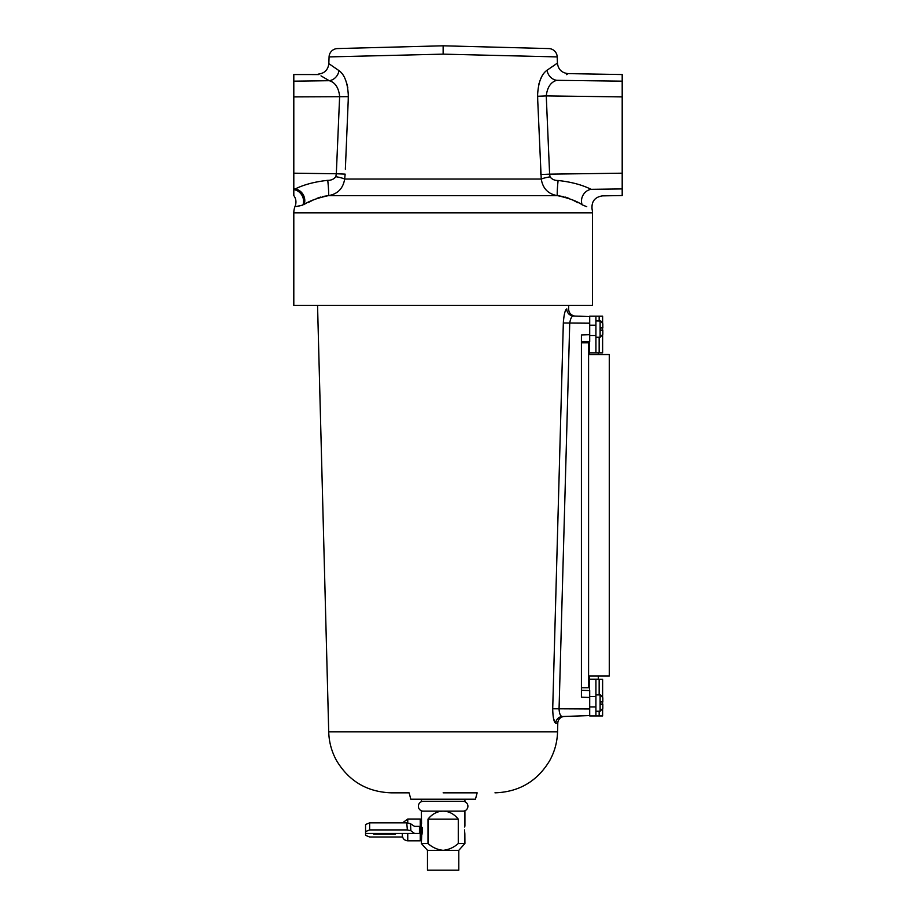 <?xml version="1.0" encoding="UTF-8"?>
<svg xmlns="http://www.w3.org/2000/svg" width="916" height="916" viewBox="0 0 916 916"><rect width="100%" height="100%" fill="white"/><g stroke="black" fill="none" stroke-linecap="round" stroke-linejoin="round"><path stroke-width="1.37" d="M586.755 206.707L582.175 204.841C577.378 201.28 569.111 198.211 557.386 195.623C548.215 194.078 542.833 188.547 541.241 179.044L537.543 96.272C538.058 83.024 541.23 74.345 547.058 70.223L557.42 63.101L557.203 56.907L443.138 54.147L329.073 56.907A8.645 8.645 0 0 1 337.477 48.571L443.138 45.8L548.798 48.571L443.138 45.8L443.138 54.147L557.203 56.907A8.645 8.645 0 0 0 548.798 48.571M443.138 46.727L443.138 45.8L337.477 48.571M443.138 53.678L443.138 52.762M443.138 50.586L443.138 49.785M443.138 48.033L443.138 47.449M293.807 212.821L293.807 305.463L592.469 305.463L592.469 212.821L293.807 212.821A17.278 17.278 0 0 1 295.124 206.203L295.547 206.283M302.875 205.07C297.437 206.466 294.86 206.844 295.124 206.203C296.555 202.413 296.12 198.864 293.807 195.532L293.807 189.646L295.181 188.948L293.807 188.925L293.807 189.646A10.889 9.641 61.1 0 1 302.875 205.07L296.83 206.386M556.149 64.005L557.42 63.101C558.21 69.433 561.771 72.925 568.115 73.612L622.193 74.551L622.193 195.532L602.499 195.875C594.885 197.02 591.404 201.428 592.057 209.1A17.278 17.278 0 0 1 592.469 212.821M327.745 180.338A10.889 0.664 -94.9 0 1 328.466 195.623C316.913 198.154 308.772 201.142 304.043 204.611A10.889 9.469 -118.2 0 0 295.181 188.948C303.998 184.597 314.852 181.734 327.745 180.338C331.18 180.406 333.871 179.192 335.829 176.696L336.321 173.754L345.149 174.132L344.668 179.044C343.065 188.524 337.66 194.055 328.466 195.623L322.627 196.528M329.073 56.907L328.833 63.628L338.954 70.601C344.725 74.677 347.862 83.367 348.378 96.672L345.355 169.231M318.86 74.562L293.807 74.551L293.807 81.158L329.245 80.7C314.52 72.02 314.52 72.02 329.245 80.7L293.807 81.158L293.807 173.193L336.321 173.754L339.641 96.294C338.599 87.593 335.13 82.394 329.245 80.7A10.889 9.652 121.4 0 0 338.954 70.601L331.226 65.311M293.807 188.925L293.807 173.193M622.193 88.142L622.193 87.409M555.829 64.223L547.058 70.223A10.889 9.618 58.7 0 0 556.745 80.322C571.813 71.459 571.813 71.459 556.745 80.322L622.193 81.158M541.825 76.578L540.326 79.738M539.043 83.459L538.803 84.329M537.577 92.15L537.738 100.863M540.589 169.231L540.818 174.532L549.611 174.154L550.047 176.857C551.982 179.353 554.672 180.566 558.107 180.498C571.172 181.918 582.175 184.86 591.106 189.326C606.392 197.971 606.392 197.971 591.106 189.326L622.193 188.925M348.206 100.863L348.343 92.516M347.817 87.89L346.901 83.848M345.618 80.104L345.149 79.005M330.561 64.841L329.485 64.086M308.131 202.619L313.627 199.791M316.97 198.325L320.554 197.089M558.107 180.498A10.889 0.653 94.9 0 0 557.386 195.623L563.844 196.677M565.412 197.112L569.076 198.394M572.466 199.894L578.019 202.802M591.106 189.326A10.889 9.458 118.4 0 0 582.175 204.841L586.263 206.501M321.001 75.856L329.245 80.7M589.538 80.745L579.244 80.608M566.374 74.654L567.37 74.059M556.745 80.322C550.802 82.016 547.31 87.203 546.257 95.894L537.543 96.272M335.829 176.696A10.889 1.969 -170.6 0 1 344.668 179.044L541.241 179.044A10.889 1.821 171 0 1 550.047 176.857M293.807 96.901L348.378 96.672M553.619 718.923L555.783 723.251L557.787 723.182L555.806 723.251A6.916 6.79 88 0 1 562.355 716.53L589.698 715.568L589.698 697.477L581.408 697.19L581.408 334.935L589.698 334.649L589.698 341.565L581.408 341.851M317.554 305.463L328.718 731.873L557.558 731.873L557.787 723.182A6.916 6.916 0 0 1 564.451 716.449M328.718 731.873C329.016 742.052 331.615 751.601 336.515 760.52C348.904 781.222 367.167 791.997 391.281 792.832L409.108 792.832L410.826 799.221L475.45 799.221L477.156 792.832L443.138 792.832L477.156 792.832M555.806 723.251C553.928 722.323 552.898 717.503 552.714 708.766L552.703 710.965M563.477 320.302L563.329 323.005C563.947 314.486 565.103 309.78 566.809 308.898C569.237 308.99 569.237 308.99 566.809 308.898C569.237 308.99 569.237 308.99 566.809 308.898L566.535 308.99M581.408 690.286L589.698 690.572L589.698 697.477M573.038 316.043L589.698 316.558L589.698 334.649M391.281 792.832L409.108 792.832M566.809 308.898A6.916 6.813 92 0 0 573.382 315.986C571.653 316.26 570.428 318.654 569.729 323.188L559.058 708.95C559.344 713.724 560.443 716.255 562.355 716.53M574.08 315.974L574.859 316.043L574.08 315.974M589.698 323.188L563.329 323.005L555.348 613.251M589.698 708.95L552.714 708.766L563.329 323.005M581.408 342.79L589.228 342.79L589.228 354.538L609.277 354.538L609.277 676.008L589.228 676.008L589.228 687.756L581.408 687.756M600.117 320.898L600.117 337.225L602.831 334.363L602.831 330.264L602.831 334.363L602.831 330.264L600.759 330.264L600.759 327.848L602.831 327.848L602.831 323.749L602.831 327.848L602.831 323.749L600.759 320.978L595.927 320.898M599.156 337.225L599.156 352.843L595.927 352.843L595.927 325.191L589.698 325.191M602.625 322.684L602.625 316.203L595.927 316.203L595.927 325.191M589.228 352.843L589.698 335.554L595.927 335.554M589.698 316.558L579.427 316.203M599.156 316.203L599.156 320.898M602.625 335.428L602.625 352.843L599.156 352.843M595.927 316.203L589.698 316.203L595.927 316.203M589.698 352.843L595.927 352.843M600.759 695.072L600.117 694.9L600.117 711.24L602.831 708.377L602.831 704.278L602.831 708.377L602.831 704.278L600.759 704.278L600.759 701.862L602.831 701.862L602.831 697.763L602.831 701.862L602.831 697.763L600.759 695.072L602.831 697.763M589.698 706.946L595.927 706.946L595.927 679.294L602.625 679.294L602.625 696.698M595.927 706.946L595.927 715.934L599.156 715.934L599.156 711.24M599.156 694.9L599.156 679.294M599.156 715.934L602.625 715.934L602.625 709.442M589.228 679.294L589.698 696.572L595.927 696.572M579.427 715.934L589.698 715.568M595.927 715.934L589.698 715.934M589.698 679.294L595.927 679.294M598.308 676.008L598.308 679.18L589.228 679.18M423.272 811.141L423.272 811.141A4.901 4.901 0 0 1 418.372 806.24A4.901 4.901 0 0 1 423.272 801.34M463.004 811.141A4.901 4.901 0 0 0 467.904 806.24A4.901 4.901 0 0 0 463.004 801.34M419.459 826.381L414.559 826.381L419.459 826.381L419.459 833.457L414.559 833.457L419.459 833.457M410.883 830.743L407.357 829.919L406.761 822.843L410.494 823.69L410.883 830.743L414.559 833.457L365.564 833.457L365.564 824.503L369.652 822.843L369.652 829.919L365.564 831.579M420.249 819.03L421.223 820.725L421.223 839.102L420.249 840.808L420.249 819.03L407.757 819.03L402.559 822.843M422.448 829.919C421.257 821.137 421.257 821.137 422.448 829.919C421.257 838.69 421.257 838.69 422.448 829.919L422.31 827.457M464.916 825.831L464.916 811.141L421.36 811.141L421.543 823.713M464.526 829.919C464.95 835.186 464.95 835.186 464.526 829.919C464.95 824.652 464.95 824.652 464.526 829.919L464.801 833.342M458.79 850.334L458.79 870.2L427.486 870.2L427.486 850.334L443.138 850.334C437.413 849.705 432.363 847.437 428.001 843.522L428.001 819.122C432.249 813.912 437.298 811.255 443.138 811.141C448.977 811.255 454.015 813.912 458.275 819.122L458.275 843.522C453.901 847.437 448.863 849.705 443.138 850.334L458.79 850.334L464.916 843.522L464.847 833.652M464.916 799.221L464.916 801.34L421.36 801.34L421.36 799.221M464.721 827.011L464.859 826.152M464.916 843.522L458.275 843.522M428.001 843.522L421.36 843.522L427.486 850.334M422.413 831.133L421.921 834.659M421.692 835.575L421.36 843.522M458.275 819.122L428.001 819.122M402.307 833.457L402.307 835.358L402.307 833.457M406.761 822.843L369.652 822.843M414.559 826.381L410.494 823.69M407.357 829.919L369.652 829.919M402.559 836.995L369.652 836.995L365.564 835.335L365.564 828.259M373.728 833.457L373.728 834.133L384.617 834.133L384.617 833.457M384.617 834.133L395.506 834.133L395.506 833.457M557.386 195.623L328.466 195.623M622.193 96.901L546.257 95.894L549.611 174.154L622.193 173.193M554.627 639.654L552.714 708.766M588.576 342.79L588.576 687.756M407.757 822.889L407.757 819.03M420.249 840.808L407.757 840.808L407.757 833.457M318.138 74.127C324.482 73.452 328.043 69.948 328.833 63.628M557.558 731.873C557.249 742.052 554.661 751.601 549.76 760.52C537.36 781.222 519.109 791.997 494.984 792.832M574.08 315.905C570.599 314.886 568.79 312.574 568.63 308.967L568.721 305.463M600.117 337.225L595.927 337.225M602.625 327.848L602.625 330.264M600.117 694.9L595.927 694.9M602.625 704.278L602.625 701.862M600.117 711.24L595.927 711.24M598.308 352.843L598.308 354.538M407.757 840.808C404.448 840.487 402.628 838.667 402.307 835.358"/></g></svg>
